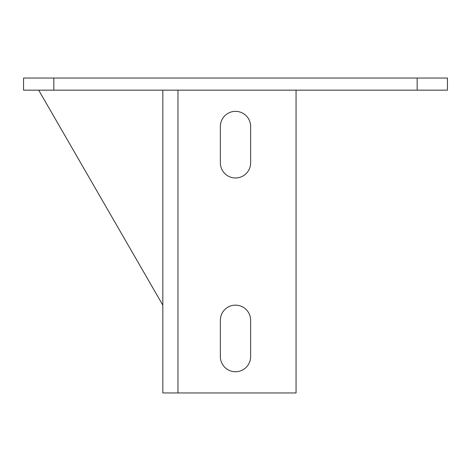 <?xml version="1.0" encoding="UTF-8"?>
<svg xmlns="http://www.w3.org/2000/svg" width="471" height="471" viewBox="0 0 471 471"><rect width="100%" height="100%" fill="white"/><g stroke="black" fill="none" stroke-linecap="round" stroke-linejoin="round"><path stroke-width="0.71" d="M417.171 90.161L417.171 78.051L447.45 78.051L447.45 90.161L23.55 90.161L23.55 78.051L53.829 78.051L53.829 90.161M417.171 78.051L53.829 78.051M250.637 356.612A15.137 15.137 0 0 1 235.5 371.754A15.137 15.137 0 0 1 220.363 356.612A15.137 15.137 0 0 0 235.5 371.754A15.137 15.137 0 0 0 250.637 356.612L250.637 320.28A15.137 15.137 0 0 0 235.5 305.143A15.137 15.137 0 0 0 220.363 320.28A15.137 15.137 0 0 1 235.5 305.143A15.137 15.137 0 0 1 250.637 320.28M250.637 162.831A15.137 15.137 0 0 1 235.5 177.973A15.137 15.137 0 0 1 220.363 162.831A15.137 15.137 0 0 0 235.5 177.973A15.137 15.137 0 0 0 250.637 162.831L250.637 126.499A15.137 15.137 0 0 0 235.5 111.356A15.137 15.137 0 0 0 220.363 126.499A15.137 15.137 0 0 1 235.5 111.356A15.137 15.137 0 0 1 250.637 126.499M296.059 90.161L296.059 392.949L162.831 392.949L162.831 90.161M220.363 320.28L220.363 356.612M220.363 126.499L220.363 162.831M38.687 90.161L162.831 305.184M177.973 392.949L177.973 90.161"/></g></svg>
